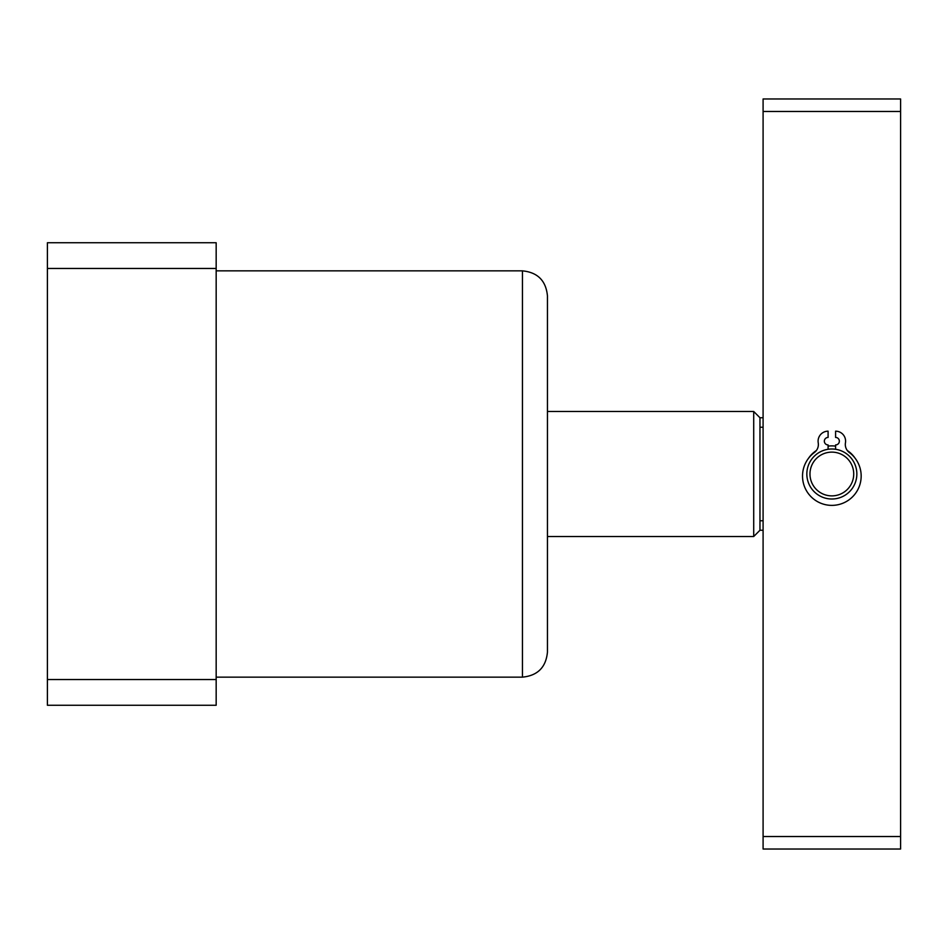 <?xml version="1.0" encoding="UTF-8"?>
<svg xmlns="http://www.w3.org/2000/svg" width="948" height="948" viewBox="0 0 948 948"><rect width="100%" height="100%" fill="white"/><g stroke="black" fill="none" stroke-linecap="round" stroke-linejoin="round"><path stroke-width="1.42" d="M522.443 270.855C537.623 272.337 545.965 280.667 547.446 295.859L547.446 652.141C545.965 667.333 537.623 675.663 522.443 677.145L522.443 270.855L216.168 270.855M216.168 268.462L216.168 679.538L47.4 679.538L47.4 242.735L216.168 242.735L216.168 268.462L47.4 268.462M47.4 679.538L47.4 705.265L216.168 705.265L216.168 679.538M763.093 417.748L759.964 417.748L759.964 530.252L753.707 536.509L547.446 536.509M763.093 427.228L759.964 427.228M759.964 417.748L753.707 411.491L547.446 411.491M753.707 536.509L753.707 411.491M763.093 520.772L759.964 520.772M831.846 495.875A21.875 21.875 0 0 0 853.721 474A21.875 21.875 0 0 0 831.846 452.125A21.875 21.875 0 0 0 809.971 474A21.875 21.875 0 0 0 831.846 495.875M831.846 448.996A25.004 25.004 0 0 1 856.85 474A25.004 25.004 0 0 1 831.846 499.004A25.004 25.004 0 0 1 806.843 474A25.004 25.004 0 0 1 831.846 448.996M828.09 446.129A28.132 28.132 0 0 1 835.591 446.129M847.299 450.501A28.132 28.132 0 0 1 855.309 458.5M763.093 836.527L900.6 836.527L900.6 849.029L763.093 849.029L763.093 98.971L900.6 98.971L900.6 111.473L763.093 111.473M808.371 458.5A28.132 28.132 0 0 1 816.394 450.501M900.6 836.527L900.6 111.473M828.09 449.281L828.09 444.932A3.745 3.745 0 0 1 824.345 441.176A3.745 3.745 0 0 1 828.09 437.431L828.09 431.174A10.001 10.001 0 0 0 818.231 442.846A10.001 10.001 0 0 1 814.344 452.54A29.317 29.317 0 0 0 831.846 505.379A29.317 29.317 0 0 0 849.349 452.54A10.001 10.001 0 0 1 845.45 442.846A10.001 10.001 0 0 0 835.591 431.174L835.591 437.431A3.745 3.745 0 0 1 839.347 441.176A3.745 3.745 0 0 1 835.591 444.932L835.591 449.281M522.443 677.145L216.168 677.145M763.093 530.252L759.964 530.252"/></g></svg>
